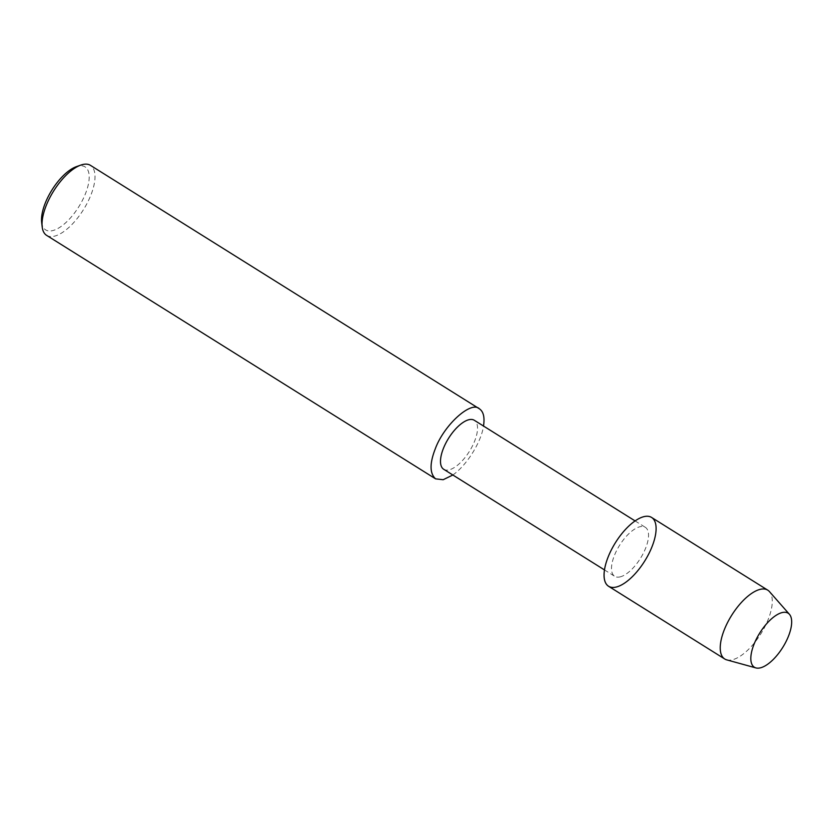 <?xml version="1.0" encoding="UTF-8"?>
<svg xmlns="http://www.w3.org/2000/svg" width="833" height="833" viewBox="0 0 833 833"><rect width="100%" height="100%" fill="white"/><g stroke="black" fill="none" stroke-linecap="round" stroke-linejoin="round"><path stroke-width="0.62" stroke-dasharray="4.17 3.12" d="M619.981 576.915A28.884 12.297 122 0 0 643.295 553.331A28.884 12.297 122 0 0 645.346 527.331A28.884 12.297 122 0 0 619.596 545.303A28.884 12.297 122 0 0 614.692 576.311A28.884 12.297 122 0 0 619.981 576.915M443.687 469.271A28.884 12.297 122 0 0 448.987 469.874A28.884 12.297 122 0 0 472.29 446.29A28.884 12.297 122 0 0 474.341 420.29M452.85 475.008C467.563 464.627 481.505 441.105 483.504 426.027M46.617 235.364A41.296 17.587 122 0 0 54.187 236.228A41.296 17.587 122 0 0 87.507 202.513A41.296 17.587 122 0 0 90.433 165.351M41.65 222.224A37.173 15.827 122 0 0 52.448 230.658A37.173 15.827 122 0 0 85.976 192.35A37.173 15.827 122 0 0 76.417 166.642M608.538 586.255A40.588 17.285 122 0 0 615.972 587.109A40.588 17.285 122 0 0 648.72 553.976A40.588 17.285 122 0 0 651.593 517.449M726.74 659.871A40.588 17.285 122 0 0 732.155 659.83A40.588 17.285 122 0 0 763.715 628.946A40.588 17.285 122 0 0 769.463 591.607M635.11 520.927L645.346 527.341M604.456 569.907L614.692 576.311"/><path stroke-width="1.25" d="M615.972 587.109A40.588 17.285 122 0 0 656.081 529.903A40.588 17.285 122 0 0 618.159 538.566A40.588 17.285 122 0 0 615.972 587.109M635.11 520.927L474.341 420.301A28.884 12.297 122 0 0 448.591 438.262A28.884 12.297 122 0 0 443.687 469.271L604.456 569.907M483.504 426.027C484.837 417.343 483.484 411.617 479.433 408.847C471.207 400.34 443.854 425.09 435.243 448.935C429.568 463.533 429.682 473.508 435.607 478.86L443.177 479.714L452.85 475.008M479.433 408.847L90.443 165.351A41.296 17.587 122 0 0 80.811 165.09A41.296 17.587 122 0 0 53.604 191.059A41.296 17.587 122 0 0 42.181 226.857A41.296 17.587 122 0 0 46.617 235.364L435.607 478.86M76.417 166.642A37.173 15.827 122 0 0 51.938 190.007A37.173 15.827 122 0 0 41.65 222.224L42.181 226.857M767.797 590.18L651.604 517.46A40.588 17.285 122 0 0 615.42 542.7A40.588 17.285 122 0 0 608.538 586.255L724.72 658.986A40.588 17.285 122 0 0 726.74 659.871L755.927 667.92A31.852 13.567 122 0 0 760.185 667.889A31.852 13.567 122 0 0 784.957 643.649A31.852 13.567 122 0 0 789.465 614.348A31.852 13.567 122 0 0 759.748 633.028A31.852 13.567 122 0 0 755.927 667.92M769.463 591.607A40.588 17.285 122 0 0 767.787 590.18A40.588 17.285 122 0 0 731.603 615.42A40.588 17.285 122 0 0 724.72 658.986M76.449 166.621L80.853 165.08M769.463 591.617L789.465 614.348"/></g></svg>
